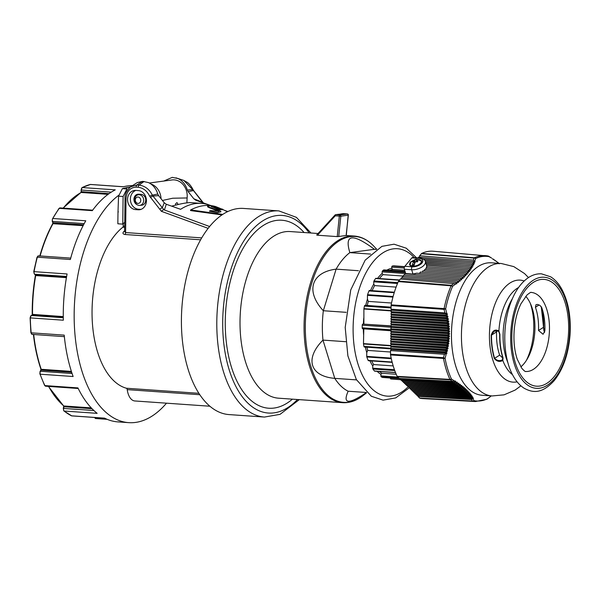 <?xml version="1.0" encoding="UTF-8"?>
<svg xmlns="http://www.w3.org/2000/svg" width="600" height="600" viewBox="0 0 600 600"><rect width="100%" height="100%" fill="white"/><g stroke="black" fill="none" stroke-linecap="round" stroke-linejoin="round"><path stroke-width="0.9" d="M401.115 279.097L401.303 277.83L455.528 282.248L456.75 283.86L400.305 279.03L398.303 281.58L451.095 285.817A73.125 38.588 94 0 0 444.09 308.61L391.147 304.86L391.028 309.225L444.938 312.907L447.48 314.04L445.44 315.09L390.998 311.678L445.507 315.397L448.013 316.53L445.95 317.58L390.967 314.13L446.002 317.888L448.47 319.013L446.385 320.062L390.938 316.582L446.43 320.37L448.86 321.495L446.745 322.545L390.908 319.035L446.783 322.845L449.175 323.97L447.03 325.013L390.877 321.487L447.06 325.32L449.415 326.438L447.24 327.487L390.847 323.94L447.263 327.788L449.572 328.905L447.368 329.947L390.817 326.392L447.382 330.255L449.662 331.365L449.01 331.837L447.428 332.407L390.787 328.845L447.428 332.707L449.67 333.817L449.01 334.298L447.397 334.86L390.757 331.29L447.39 335.16L449.603 336.27L448.928 336.743L447.293 337.305L390.728 333.743L447.278 337.605L449.452 338.715L448.77 339.18L447.112 339.743L390.697 336.195L447.082 340.05L449.235 341.153L448.545 341.618L446.85 342.18L390.668 338.647L446.812 342.48L448.935 343.59L448.245 344.04L446.52 344.61L390.638 341.1L446.467 344.918L448.56 346.013L446.107 347.04L390.607 343.553L446.048 347.34L448.11 348.435L445.62 349.462L390.577 346.005L445.553 349.763L447.592 350.858L445.058 351.877L390.548 348.457L444.99 352.178L447 353.272L444.435 354.285L390.525 350.587L390.54 354.938L443.482 358.425A73.125 38.588 94 0 0 449.947 379.403L397.147 376.35L399.09 378.368L452.805 381.42L455.565 381.03L454.305 382.388L400.207 379.447L454.515 382.522L457.237 382.14L455.963 383.49L401.183 380.377L456.158 383.625L458.842 383.235L457.537 384.592L402.3 381.45L457.732 384.728L460.38 384.33L459.045 385.688L403.418 382.522L459.225 385.822L461.835 385.425L460.478 386.775L404.535 383.595L460.65 386.91L463.222 386.513L461.835 387.862L405.653 384.668L462 387.998L464.535 387.6L463.11 388.942L406.77 385.74L463.268 389.077L465.765 388.68L464.31 390.022L407.888 386.812L464.452 390.158L466.92 389.752L465.435 391.095L409.005 387.885L465.57 391.23L468 390.825L466.478 392.168L410.123 388.957L466.605 392.295L469.005 391.89L467.445 393.225L411.24 390.03L467.558 393.36L469.928 392.947L468.33 394.29L412.35 391.103L468.435 394.418L470.775 394.005L469.147 395.34L413.467 392.175L469.237 395.475L471.548 395.062L469.882 396.397L414.585 393.248L469.965 396.525L472.252 396.112L470.543 397.44L415.702 394.32L470.618 397.567L472.882 397.155L471.135 398.482L416.82 395.393L471.202 398.61L473.438 398.197L471.653 399.525L417.938 396.465L419.955 398.257L472.65 401.197A73.125 38.588 94 0 0 475.447 401.55L422.857 398.625A73.883 38.985 -86 0 1 419.955 398.257M402.263 277.718L402.45 276.45L457.215 280.913L458.46 282.532L401.303 277.83M403.403 276.337L403.597 275.07L458.82 279.57L460.095 281.19L402.45 276.45M404.55 274.957L404.745 273.69L460.357 278.228L461.655 279.847L403.597 275.07M426.832 266.468L426.48 265.155L468.967 268.62L470.49 270.255L426.54 266.632L467.97 270.007L469.455 271.642L425.91 268.05L466.897 271.395L468.345 273.03L424.732 269.43L465.743 272.775L467.16 274.403L422.985 270.757L464.513 274.147L465.9 275.775L420.518 272.032L463.207 275.513L464.558 277.132L416.558 273.18L461.82 276.87L463.147 278.49L404.745 273.69M405.697 273.577L404.4 269.25A2.145 1.133 -86 0 1 404.857 266.28L411.84 257.888A2.145 1.133 -86 0 1 412.53 257.52L419.79 258.03A2.145 1.133 94 0 0 419.092 258.397A7.492 3.765 162.9 0 1 421.957 263.04A7.492 3.765 162.9 0 1 412.11 266.79A2.145 1.133 94 0 0 411.66 269.76A9.637 4.838 -17.1 0 0 421.493 267.255A9.637 4.838 -17.1 0 0 425.355 261.525C424.868 259.612 423.007 258.442 419.79 258.03M418.388 257.933L418.515 257.138L472.808 261.562L474.518 263.22L422.842 258.772M419.467 257.025L419.655 255.757L473.355 260.138L475.11 261.795L418.515 257.138M421.357 253.718L474.022 258.097A2.145 1.755 16.4 0 1 475.71 258.487A72.495 38.25 -86 0 1 489.067 256.68A2.145 1.2 -58.3 0 0 488.752 256.275A2.145 2.145 0 0 0 488.04 255.99A2.145 1.815 101.1 0 0 487.875 255.968A73.125 38.588 94 0 0 485.655 255.66A73.125 38.588 94 0 0 474.397 257.79L421.725 253.417L419.655 255.757M421.725 253.417A73.883 38.985 -86 0 1 433.178 251.228L488.04 255.99A2.145 1.815 101.1 0 1 489.067 256.68L491.558 258.045M417.938 396.465L417.825 395.58M416.82 395.393L416.707 394.507M415.702 394.32L415.59 393.435M414.585 393.248L414.472 392.362M413.467 392.175L413.355 391.29M412.35 391.103L412.237 390.217M411.24 390.03L411.12 389.145M410.123 388.957L410.002 388.072M409.005 387.885L408.885 387M407.888 386.812L407.768 385.928M406.77 385.74L406.65 384.855M405.653 384.668L405.533 383.782M404.535 383.595L404.415 382.71M403.418 382.522L403.298 381.638M402.3 381.45L402.18 380.565M401.183 380.377L401.062 379.493M400.065 379.305L399.945 378.42M397.147 376.35A73.883 38.985 -86 0 1 390.54 354.938M390.525 350.587L391.103 349.447L390.548 348.457M390.555 348.135L391.132 346.995L390.577 346.005M390.585 345.683L391.162 344.543L390.607 343.553M390.615 343.23L391.192 342.09L390.638 341.1M390.645 340.785L391.222 339.638L390.668 338.647M390.675 338.332L391.252 337.185L390.697 336.195M390.705 335.88L391.283 334.733L390.728 333.743M390.735 333.428L391.312 332.28L390.757 331.29M390.765 330.975L391.342 329.827L390.787 328.845M390.795 328.522L391.373 327.375L390.817 326.392M362.7 328.778L390.877 330.75L362.76 328.778A1.073 0.562 -86 0 1 362.7 328.778A1.073 0.562 -86 0 1 362.205 327.81A56.752 29.947 -86 0 1 362.235 325.2A1.073 0.562 -86 0 1 362.812 324.082L390.832 326.048L391.403 324.93L390.847 323.94M390.855 323.618L391.433 322.478L390.877 321.487M390.885 321.165L391.463 320.025L390.908 319.035M390.915 318.712L391.493 317.572L390.938 316.582M390.945 316.26L391.522 315.12L390.967 314.13M390.975 313.808L391.553 312.668L390.998 311.678M391.005 311.355L391.582 310.215L391.028 309.225M391.147 304.86A73.883 38.985 -86 0 1 398.303 281.58M178.178 204.502L176.97 202.597L175.523 203.888L175.545 205.147M123.24 223.65L123.21 226.163A1.073 0.562 -86 0 1 122.82 227.22A84.698 44.693 94 0 0 92.078 316.043A84.698 44.693 94 0 0 126.39 388.237A2.145 1.133 -86 0 1 127.222 389.632A17.13 9.038 94 0 0 134.843 400.965L209.865 406.222M135.833 190.417L138.368 190.597A9.637 8.137 82.3 0 1 146.4 199.928A9.637 8.137 82.3 0 1 139.545 209.737A9.637 8.137 82.3 0 1 138.135 209.782L135.593 209.603A9.637 8.137 82.3 0 1 127.567 200.272A9.637 8.137 82.3 0 1 134.422 190.462A9.637 8.137 82.3 0 1 135.833 190.417M135.863 190.417A9.637 8.137 -97.7 0 0 130.493 200.737A9.637 8.137 -97.7 0 0 138.435 209.22L140.947 209.4M137.13 204.728A5.46 4.613 82.3 0 1 133.942 198.968A5.46 4.613 82.3 0 1 137.82 194.212A5.46 4.613 82.3 0 1 138.623 194.19L141.165 194.37A5.46 4.613 82.3 0 1 145.71 199.657A5.46 4.613 82.3 0 1 141.825 205.215A5.46 4.613 82.3 0 1 141.03 205.245L140.903 205.23M139.95 194.28A5.46 4.613 -97.7 0 0 139.477 194.618M310.95 233.01L296.4 217.35L278.873 210.907L243.487 208.433A103.328 54.525 94 0 0 181.882 307.702A103.328 54.525 94 0 0 229.058 414.585L264.442 417.06L280.035 414.353L299.288 399.638M124.613 230.76A84.698 44.693 94 0 0 123.608 231.78C122.43 233.19 122.895 234.097 124.995 234.502L200.632 239.798M144.097 181.455L139.035 185.123L136.965 184.98L130.567 186.84L137.295 182.565L142.74 181.358L148.47 182.58C153.007 184.778 156.105 188.595 157.778 194.025L152.385 195.142C149.317 189.18 144.87 185.843 139.035 185.123A2.145 1.133 -86 0 0 138.21 187.267C143.28 187.928 147.105 190.92 149.678 196.252A2.145 0.398 -25 0 1 152.385 195.142L152.962 196.058L158.602 195.63L157.778 194.025M163.785 181.065L172.297 177.352L178.028 178.567C182.558 180.773 185.655 184.59 187.335 190.02L188.16 191.632L193.32 190.597A2.145 0.66 -38.4 0 1 193.695 190.688L193.11 189.735C190.14 183.99 187.252 182.385 187.305 182.4L183.72 180.398M175.935 177.833L183.757 180.405L192.765 189.675L202.612 202.335L193.8 198.757L195.84 200.265L208.68 204.78M193.8 198.757L188.16 191.632M149.678 196.252L161.37 211.305L163.538 209.647L209.61 226.515M161.587 211.072L163.538 209.647M164.663 209.145L166.282 204.263L164.243 202.763L158.602 195.63M163.77 209.505L152.962 196.058A2.145 0.66 -38.4 0 0 150.525 197.632M123.608 231.78A2.145 1.537 -136 0 0 124.583 231.502M159.817 209.37A2.145 0.66 -38.4 0 1 162.255 207.803L164.243 202.763M201.728 237.892L125.595 232.56L126.015 198.772L125.01 198.585C124.703 194.423 126.555 190.507 130.575 186.833M124.995 234.502A2.145 1.133 -86 0 0 125.595 232.56L124.605 231.3L125.01 198.585M193.11 189.735A2.145 0.398 -25 0 0 192.765 189.675L187.335 190.02M203.01 202.462A2.145 0.66 -38.4 0 0 202.987 202.425A2.145 0.66 -38.4 0 0 202.612 202.335L203.108 202.822M171.675 206.16C181.102 203.595 187.613 202.425 191.19 202.657L201.51 203.385A105.435 55.635 94 0 0 180.608 209.31L166.282 204.263M211.05 205.605L209.392 205.028A105.435 55.635 94 0 0 201.51 203.385M221.993 214.905L190.545 210.57L190.642 209.925C199.447 205.41 207.765 204.285 215.58 206.55L220.035 208.335M212.498 207.067L218.032 208.763M222.757 214.395L190.642 209.925M222.78 209.535L227.415 211.748M217.26 209.61L222.757 209.715L222.817 209.295L215.558 209.377L209.55 207.315C207.548 206.55 207.12 206.07 208.282 205.882L211.072 205.845L222.817 209.295M209.535 210.975L210.697 210.615L218.858 211.26L215.64 209.572L216.78 209.445L219.788 210.593L220.965 211.68L217.365 212.475L209.505 211.185L217.335 212.685L220.928 211.785M208.222 206.303C207.06 206.49 207.487 206.97 209.49 207.735L218.82 211.358M207.562 206.572L208.282 205.882M211.343 206.67L214.208 207.653C216.127 209.055 221.737 208.98 215.663 207.638L211.343 206.67M218.587 208.68L215.947 207.69L215.603 208.058M212.79 206.647L212.73 207.067M215.558 209.377L215.498 209.798M340.433 214.14A1.073 0.907 82.3 0 1 340.965 213.975L343.245 213.667A1.073 0.562 -86 0 1 343.305 213.667A1.073 0.562 -86 0 1 343.365 213.675M341.19 214.058A1.073 0.907 82.3 0 1 341.498 214.013L340.965 213.975M337.237 236.61L317.452 235.222L335.272 215.812L339.337 216.097A1.073 0.562 94 0 1 339.915 214.95A1.073 0.907 82.3 0 1 340.808 216.195L339.337 216.097L337.237 236.61L338.73 236.498L340.808 216.195L348.195 215.19A1.073 0.907 -97.7 0 0 347.31 213.952L339.915 214.95L335.85 214.665A1.073 0.907 -97.7 0 0 335.205 214.935A1.073 0.473 42.6 0 0 335.048 215.01A1.073 0.473 42.6 0 0 335.272 215.812A1.073 0.562 -86 0 1 335.85 214.665L338.13 214.358A1.073 0.907 -97.7 0 0 337.815 214.403M317.452 235.222L316.822 234.968L317.452 235.222M338.73 236.498L346.118 235.5L348.36 215.13A1.073 1.073 0 0 0 347.37 213.952A1.073 0.562 94 0 0 347.31 213.952L343.245 213.667A1.073 0.907 82.3 0 0 342.93 213.712M392.19 362.362L368.52 360.705A1.073 0.562 -86 0 1 368.138 360.353A56.752 29.947 -86 0 1 366.81 356.955A1.073 0.562 -86 0 1 366.728 356.385L366.772 352.597L367.71 350.423L390.51 352.02M364.68 346.905A1.073 0.562 -86 0 1 364.41 347.01A1.073 0.562 -86 0 1 363.945 346.395A56.752 29.947 -86 0 1 363.502 343.95A1.073 0.562 -86 0 1 363.48 343.62L363.81 328.665M362.812 324.082L390.93 325.868M363.87 323.97L363.9 309A1.073 0.562 -86 0 1 363.93 308.663A56.752 29.947 -86 0 1 364.44 306.082A1.073 0.562 -86 0 1 365.04 305.325A1.073 0.562 -86 0 1 365.19 305.377M391.53 303.022L368.303 301.395L367.425 299.093L367.47 295.312A1.073 0.562 -86 0 1 367.575 294.712A56.752 29.947 -86 0 1 368.985 290.94A1.073 0.562 -86 0 1 369.502 290.468L394.365 292.207M396.097 287.108L374.625 285.6L373.74 284.115L373.763 281.827A1.073 0.562 -86 0 1 373.987 280.965A56.752 29.947 -86 0 1 375.577 278.55A1.073 0.562 -86 0 1 375.968 278.31L399.533 279.96M403.447 276.075L383.048 274.65L382.155 273.435L382.17 271.882A1.073 0.562 -86 0 1 382.553 270.832A56.752 29.947 -86 0 1 383.632 269.993A1.073 0.562 -86 0 1 383.873 269.91A1.073 0.562 -86 0 1 384.097 270.022M404.707 270.255L392.64 269.407L391.748 268.275L391.763 267.18A1.073 0.562 -86 0 1 392.332 266.032A56.752 29.947 -86 0 1 393.72 265.845A1.073 0.562 -86 0 1 393.772 265.845A1.073 0.562 -86 0 1 393.817 265.853M390.9 379.013L401.092 379.725L390.952 379.013A1.073 0.562 -86 0 1 390.9 379.013A1.073 0.562 -86 0 1 390.405 378.022L390.405 377.993M382.553 377.423A1.073 0.562 -86 0 1 382.433 377.438A1.073 0.562 -86 0 1 382.32 377.4A56.752 29.947 -86 0 1 381.263 376.853A1.073 0.562 -86 0 1 380.903 375.9L380.918 374.347L381.84 373.26L396.217 374.265M395.535 372.608L374.707 371.153A1.073 0.562 -86 0 1 374.445 371.002A56.752 29.947 -86 0 1 372.915 369.007A1.073 0.562 -86 0 1 372.712 368.205L372.735 365.918L373.665 364.553L393.195 365.918M356.52 379.89L334.77 378.368C309.923 376.26 304.507 358.725 322.972 340.103L334.77 378.368A73.35 38.7 94 0 0 348.157 391.215L366.278 392.482M366.397 392.595C348.555 404.565 342.472 404.1 348.157 391.215M358.447 270.712L336.105 269.145L323.332 310.733C305.332 291.308 311.19 272.25 336.105 269.145A73.35 38.7 94 0 1 342.593 259.65A73.35 38.7 94 0 1 349.845 252.623C344.265 234.12 352.462 233.01 374.423 249.3L349.845 252.623L370.575 254.077M374.423 249.3L376.29 249.428M346.185 312.33L323.332 310.733A73.35 38.7 94 0 0 322.972 340.103L345.757 341.7M338.13 214.358L341.498 214.013M140.392 198.757A3.21 2.715 82.3 0 1 138.015 203.423A3.21 2.715 82.3 0 1 135.675 198.48A3.21 2.715 82.3 0 1 140.392 198.757M143.1 197.625A5.355 4.522 -97.7 0 0 138.442 194.76A5.355 4.522 -97.7 0 0 134.685 200.67A5.355 4.522 -97.7 0 0 139.882 205.373A5.355 4.522 -97.7 0 0 143.1 197.625M525.757 296.303A39.615 20.902 -86 0 1 531.202 305.445A39.615 20.902 -86 0 1 527.482 358.59A39.615 20.902 -86 0 1 524.002 363.675A39.615 20.902 -86 0 1 520.822 366.885M530.317 303.39A45.975 24.255 -86 0 1 526.32 360.502M501.315 263.505A66.39 35.032 -86 0 0 479.76 274.875A66.39 35.032 -86 0 0 462.03 348.007A66.39 35.032 -86 0 0 492.045 395.955L482.062 395.257A66.39 35.032 -86 0 1 452.61 351.892A66.39 35.032 -86 0 1 465.472 280.155A66.39 35.032 -86 0 1 478.357 266.423A66.39 35.032 -86 0 1 491.332 262.808L501.315 263.505L513.803 266.61L524.528 273.555L528.487 277.56M425.91 268.05L425.768 269.325M391.342 329.827L449.67 333.817M498.45 263.19L499.2 263.58M499.2 263.82L496.515 261.442M497.22 262.087L494.933 260.31M495.697 261L493.283 259.185M494.1 259.897L492.435 258.803M426.015 263.64L469.882 267.218L471.442 268.86L426.42 264.96M425.55 262.132L470.73 265.815L472.32 267.457L425.955 263.445M424.95 260.61L471.495 264.405L473.13 266.055L425.482 261.938M423.27 258.998L472.185 262.987L473.505 264L473.857 264.638L424.815 260.407M426.54 266.632L426.607 267.923M391.553 312.668L448.013 316.53M391.522 315.12L448.47 319.013M391.493 317.572L448.86 321.495M391.463 320.025L449.175 323.97M391.433 322.478L449.415 326.438M391.403 324.93L449.572 328.905M391.373 327.375L449.662 331.365M391.312 332.28L449.603 336.27M391.283 334.733L449.452 338.715M391.252 337.185L449.235 341.153M391.222 339.638L448.935 343.59M391.192 342.09L448.56 346.013M391.162 344.543L448.11 348.435M391.132 346.995L447.592 350.858M391.103 349.447L447 353.272M424.732 269.43L424.388 270.683M416.558 273.18L412.995 274.095L405.713 273.502M420.518 272.032L419.55 273.233M422.985 270.757L422.408 271.995M409.515 264.66L410.16 262.215L409.597 264.825L410.445 265.657C414.158 266.827 417.69 265.935 421.05 262.972L421.8 260.895L415.822 259.185L410.16 262.207L416.752 259.343L421.8 260.895M491.235 335.138C491.19 343.612 492.232 351.405 494.347 358.515C496.868 361.507 499.695 362.168 502.83 360.487L503.055 357.915A46.043 24.293 -86 0 1 499.92 334.418L498.908 331.028C495.27 329.002 492.72 330.368 491.235 335.138L494.34 331.11L498.78 331.192M541.237 306.683L543.6 327.27L538.523 330.487L543.075 334.275L544.875 330.938A39.615 20.902 -86 0 0 541.778 307.71L540.015 305.46L537.39 304.418L535.972 304.718L535.433 307.26L539.123 304.92M538.523 330.487A39.615 20.902 94 0 0 535.433 307.26M502.89 358.155L499.673 355.125L494.595 358.343C492.487 351.278 491.46 343.538 491.498 335.115L496.575 331.897A39.615 20.902 94 0 0 499.673 355.125M496.575 331.897L496.92 330.33M512.482 374.618A46.043 24.293 -86 0 1 502.83 360.487A0.532 0.413 -142.3 0 1 502.702 359.76C499.748 361.245 497.048 360.772 494.595 358.343L494.347 358.515M498.923 331.38L498.908 331.028A46.043 24.293 -86 0 1 518.58 287.49M502.283 360.142L502.793 357.772C500.572 350.715 499.537 342.915 499.673 334.373L498.757 331.358C498.225 330.142 496.755 330.06 494.34 331.11L494.43 331.058M544.388 332.243L543.675 327.248L544.575 332.392M543.683 327.248L541.41 306.938L543.855 330.435L544.62 332.25M397.44 376.785L450.248 379.837A2.145 1.208 -58.8 0 0 451.47 379.058A72.495 38.25 -86 0 1 445.058 358.26A2.145 0.547 -162.5 0 1 443.423 357.705A2.145 1.11 93.8 0 0 443.482 358.425A2.145 0.802 -10.6 0 0 445.058 358.26L446.34 353.678M454.83 381.195L451.47 379.058A2.145 1.312 155.2 0 1 449.947 379.403A2.145 1.117 93.3 0 0 450.248 379.837L452.805 381.42M489.908 396.967L491.272 395.783M487.08 399.09A2.145 1.013 -125.6 0 0 487.178 399.037L487.178 399.037A2.145 1.013 -125.6 0 0 487.335 398.857A2.145 1.748 65.1 0 1 486.832 399.24A2.145 2.145 0 0 0 487.178 399.037L490.357 396.683M490.755 396.322L487.335 398.857A72.495 38.25 -86 0 1 473.978 400.665L473.077 398.715M471.653 399.525L472.283 400.995A2.145 1.125 93.2 0 0 472.65 401.197A2.145 1.815 -78.9 0 0 473.978 400.665A2.145 1.942 159.2 0 1 472.283 400.995L419.595 398.055M491.655 258.112L488.752 256.275A2.145 1.2 -58.3 0 0 488.543 256.185M474.757 261.195L475.71 258.487A2.145 1.748 -114.9 0 0 474.397 257.79A2.145 1.117 94.8 0 0 474.022 258.097L473.355 260.138M391.582 310.215L447.48 314.04M391.072 305.595L444.015 309.353L445.658 308.873A72.495 38.25 -86 0 1 452.603 286.267A2.145 1.02 -125.2 0 0 451.403 285.3A2.145 1.11 94.6 0 0 451.095 285.817A2.145 1.013 23.4 0 1 452.603 286.267L456.022 283.718M446.835 313.635L445.658 308.873A2.145 0.435 -168.6 0 0 444.09 308.61A2.145 1.11 94.1 0 0 444.015 309.353L444.938 312.907M498.683 263.183L498.03 262.567M474.165 262.597L474.562 261.668M473.505 264L473.947 263.085M472.778 265.403L473.25 264.495M471.975 266.798L472.493 265.905M471.105 268.185L471.66 267.308M470.153 269.572L470.752 268.71M469.132 270.96L469.778 270.097M468.037 272.34L468.728 271.485M466.868 273.72L467.603 272.865M465.623 275.093L466.403 274.245M464.303 276.465L465.135 275.61M462.908 277.83L463.793 276.975M461.438 279.195L462.375 278.34M459.893 280.56L460.89 279.69M458.28 281.918L459.338 281.04M456.592 283.267L457.71 282.382M447.353 316.11L447.015 314.46M447.803 318.585L447.51 316.965M448.185 321.053L447.945 319.462M448.493 323.52L448.305 321.952M448.732 325.987L448.59 324.435M448.905 328.447L448.808 326.91M448.995 330.907L448.942 329.377M449.018 333.36L449.01 331.837M448.965 335.812L449.01 334.298M448.838 338.257L448.928 336.743M448.635 340.702L448.77 339.18M448.365 343.14L448.545 341.618M448.013 345.577L448.245 344.04M447.592 348.015L447.87 346.455M447.105 350.445L447.428 348.87M446.543 352.875L446.918 351.278M456.487 382.305L455.393 381.57M458.085 383.415L457.05 382.688M459.607 384.51L458.632 383.805M461.062 385.612L460.147 384.915M462.45 386.7L461.588 386.018M463.763 387.787L462.952 387.112M465.007 388.868L464.243 388.2M466.17 389.947L465.457 389.28M467.265 391.02L466.597 390.353M468.285 392.085L467.662 391.425M469.237 393.143L468.653 392.482M470.107 394.2L469.567 393.54M470.91 395.25L470.415 394.59M471.645 396.293L471.188 395.625M472.305 397.335L471.885 396.66M472.897 398.37L472.515 397.695M491.332 395.88L490.612 395.985L491.332 395.88M128.865 188.347L128.873 187.26L130.545 186.855M150.922 183.975A15.525 13.11 82.3 0 1 161.055 198.728M186.877 202.86L187.118 197.955L172.725 198.225L162.428 200.468M187.118 197.955A15.525 13.11 -97.7 0 0 171.983 179.955L149.377 183.015M118.358 211.882A102.795 54.24 94 0 0 117.99 212.197L117.847 223.785L122.752 224.123L123.09 196.493L118.552 196.178L122.385 188.632L126.945 187.523L126.922 188.947L123.09 196.493M124.718 222.3A92.085 48.593 94 0 0 122.752 224.123M118.552 196.178L117.99 212.197M128.873 187.26L126.945 187.523M122.385 188.632L126.922 188.947M119.183 194.933A118.373 62.46 94 0 0 74.347 324.877A118.373 62.46 94 0 0 128.745 422.647A118.373 62.46 94 0 0 166.5 403.185M31.867 315.293A0.645 0.532 69.1 0 1 32.22 315.157L32.527 314.452A114.09 60.203 -86 0 1 35.685 275.52L34.665 274.222A2.145 1.133 -86 0 1 34.057 271.65L67.08 273.968A118.373 62.46 94 0 0 63.33 320.205L30.3 317.895A2.145 1.133 -86 0 1 31.312 315.502L32.22 315.157L63.278 317.332M40.11 255.968A114.09 60.203 -86 0 1 53.047 223.553L52.56 221.407A2.145 1.133 -86 0 1 52.748 218.483L85.77 220.792A118.373 62.46 94 0 0 70.35 259.5L37.32 257.183A2.145 1.133 -86 0 1 38.483 255.847L70.725 258.105M63.262 208.125A114.09 60.203 -86 0 1 81.142 192.472L81.315 190.042A2.145 1.133 -86 0 1 82.245 187.553L115.275 189.863A118.373 62.46 94 0 0 92.31 210.66L59.287 208.35A2.145 1.133 -86 0 1 60.045 207.9L92.662 210.18M132.285 185.632A118.373 62.46 94 0 0 123.337 186.78L90.308 184.47A2.145 1.133 -86 0 1 90.51 184.447A2.145 1.133 -86 0 1 90.705 184.493M72.015 415.86A2.145 1.133 -86 0 1 71.767 415.89A2.145 1.133 -86 0 1 71.528 415.822L104.558 418.132A118.373 62.46 94 0 0 117.855 421.882L128.745 422.647M78.21 388.485L45.623 386.205A2.145 1.133 -86 0 1 44.902 385.59L77.925 387.9A118.373 62.46 94 0 0 97.14 413.34L64.11 411.03A2.145 1.133 -86 0 1 63.593 408.375L63.96 406.748L92.04 408.713M32.422 334.343A2.145 1.133 -86 0 1 32.152 334.388A2.145 1.133 -86 0 1 31.185 332.82L64.207 335.13A118.373 62.46 94 0 0 73.133 376.515L40.11 374.205A2.145 1.133 -86 0 1 40.395 371.295L41.13 370.155L71.677 372.293M414.705 263.392L413.865 261.465A8.812 5.625 -145 0 0 412.553 261.653A8.58 4.883 -90.9 0 1 413.265 260.805A8.812 6.397 45 0 1 414.6 260.58A8.745 4.613 -86 0 1 416.707 259.493A8.745 4.613 -86 0 1 417.45 259.553L417.607 259.755A6 3.015 162.9 0 1 417.893 259.748M421.463 262.38A6 3.015 -17.1 0 0 421.493 261.337L419.347 259.695A5.85 2.94 162.9 0 0 419.265 259.68A8.745 4.613 94 0 0 419.228 259.673A8.745 4.613 94 0 0 416.415 260.7A8.812 6.397 45 0 1 417.915 261.127A8.58 4.133 98.6 0 0 417.202 261.983A8.812 5.625 -145 0 0 415.673 261.593A8.745 4.613 94 0 0 413.91 266.123L413.918 266.475M419.228 259.673A8.812 8.812 0 0 1 419.347 259.695A5.85 2.94 162.9 0 1 420.615 263.22A5.85 2.94 162.9 0 1 413.91 266.123M412.103 266.347L412.095 265.995A5.85 2.94 162.9 0 1 410.88 262.312L410.033 264.87A6 3.015 -17.1 0 0 410.79 265.83M412.095 265.995A8.745 4.613 -86 0 1 413.865 261.465M414.592 263.385L412.252 266.197M414.6 260.58L415.088 262.575M416.505 261.082L416.025 261.66M416.692 261.825L416.415 260.7M413.265 260.805L413.49 261.495M124.672 226.267L123.21 226.163M135.593 209.603L138.435 209.22M138.135 209.782L140.917 209.407M141.03 205.245L142.605 205.028M122.82 227.22L124.657 227.347M198.877 393.315L126.39 388.237M126.015 198.772C126.578 191.438 129.953 187.56 136.14 187.125A2.145 1.133 -86 0 1 136.965 184.98A130.095 68.648 -86 0 1 142.74 181.358M161.37 211.305L208.147 228.353M136.14 187.125L138.21 187.267M209.55 207.315L209.49 207.735M348.202 215.025L346.275 235.507L354.24 236.04A83.52 44.07 94 0 0 311.835 278.947A83.52 44.07 94 0 0 309.502 366.127A83.52 44.07 94 0 0 342.577 402.668C349.74 403.095 356.632 400.688 363.255 395.438A83.13 43.867 -86 0 1 308.955 359.528A83.13 43.867 -86 0 1 328.26 250.733A83.13 43.867 -86 0 1 373.71 246.083C367.882 239.962 361.395 236.618 354.24 236.04M347.505 213.99A1.073 0.562 94 0 0 347.37 213.952L343.305 213.667A1.073 1.073 0 0 0 343.087 213.675L340.815 213.983M309.142 232.882A99.045 52.26 94 0 0 240.368 246.87A99.045 52.26 94 0 0 231.322 376.087A99.045 52.26 94 0 0 297.48 399.518M278.873 210.907A103.328 54.525 94 0 0 217.267 310.178A103.328 54.525 94 0 0 264.442 417.06M414.263 257.64A73.883 38.985 94 0 0 374.31 260.43A73.883 38.985 94 0 0 353.115 327.735A73.883 38.985 94 0 0 408.015 386.94M365.347 347.077A54.608 28.815 94 0 0 366.772 352.597M363.345 328.822A54.608 28.815 94 0 0 363.585 334.62M363.788 317.993A54.608 28.815 94 0 0 363.405 324.007M367.425 299.093A54.608 28.815 94 0 0 365.782 305.377M373.74 284.115A54.608 28.815 94 0 0 370.538 290.535M382.155 273.435A54.608 28.815 94 0 0 377.528 278.415M391.748 268.275A54.608 28.815 94 0 0 386.85 270.12M377.1 371.317A54.608 28.815 94 0 0 380.918 374.347M369.9 360.803A54.608 28.815 94 0 0 372.735 365.918M368.138 360.353L392.107 362.032M366.81 356.955L391.298 358.673M366.728 356.385L391.17 358.095M366.9 347.183A53.535 28.253 94 0 0 367.71 350.423M363.945 346.395L390.555 348.255M363.502 343.95L390.585 345.84M363.48 343.62L390.668 345.517M362.205 327.81L391.335 329.85M362.235 325.2L391.298 327.24M363.9 309L391.23 310.913M363.93 308.663L391.395 310.582M364.44 306.082L391.043 307.95M368.303 301.395A53.535 28.253 94 0 0 367.275 305.483M367.47 295.312L392.955 297.09M367.575 294.712L393.112 296.498M368.985 290.94L394.215 292.702M374.625 285.6A53.535 28.253 94 0 0 372.12 290.647M373.763 281.827L397.5 283.485M373.987 280.965L397.853 282.638M375.577 278.55L399.322 280.207M383.048 274.65A53.535 28.253 94 0 0 379.358 278.543M382.17 271.882L405.705 273.532M382.553 270.832L405.382 272.43M383.632 269.993L405.09 271.493M392.64 269.407A53.535 28.253 94 0 0 389.737 270.322M391.763 267.18L404.265 268.05M392.332 266.032L404.513 266.888M393.72 265.845L404.64 266.61L393.772 265.845M390.405 378.022L382.433 377.438M382.32 377.4L399.975 378.638M381.263 376.853L398.79 378.075M380.903 375.9L397.748 377.077M379.462 371.49A53.535 28.253 94 0 0 381.84 373.26M374.445 371.002L395.475 372.472M372.915 369.007L394.74 370.538M372.712 368.205L394.447 369.728M371.64 360.923A53.535 28.253 94 0 0 373.665 364.553M318.067 233.505L290.19 231.555A83.52 44.07 94 0 0 240.397 311.798A83.52 44.07 94 0 0 278.528 398.19L342.577 402.668M304.08 232.53A94.23 49.718 94 0 0 225.69 310.77A94.23 49.718 94 0 0 292.418 399.158M524.168 280.987A51.127 26.977 94 0 0 503.55 288.877A51.127 26.977 94 0 0 490.342 348.87A51.127 26.977 94 0 0 517.11 381.832M543.697 328.725A51.127 26.977 94 0 0 541.763 307.65M453.998 283.418L451.403 285.3L398.61 281.07M444.435 354.285L443.423 357.705L390.48 354.218M404.857 266.28L412.11 266.79M411.84 257.888L419.092 258.397M404.4 269.25L411.66 269.76L412.995 274.095M512.393 298.657A46.043 24.293 94 0 0 507.915 362.692M554.423 378.788A55.68 29.378 -86 0 1 514.298 363.968A55.68 29.378 -86 0 1 526.043 286.77A55.68 29.378 -86 0 1 566.168 301.597A55.68 29.378 -86 0 1 554.423 378.788M538.537 364.695A39.615 20.902 -86 0 1 525.675 371.475C525.405 371.865 524.123 370.822 521.827 368.332L517.237 359.183C514.537 351.15 513.502 341.79 514.132 331.118C514.95 320.49 517.237 311.362 520.987 303.735L526.98 294.998C529.755 292.785 531.165 291.93 531.202 292.433A39.615 20.902 -86 0 1 549.12 321.053A39.615 20.902 -86 0 1 538.537 364.695M526.59 288.54A53.535 28.253 94 0 0 515.295 362.767A53.535 28.253 94 0 0 553.882 377.017A53.535 28.253 94 0 0 565.17 302.798A53.535 28.253 94 0 0 526.59 288.54M35.138 274.53A0.645 0.525 -57.1 0 0 35.498 274.763L66.54 276.938M35.468 275.625L35.273 274.68L34.455 274.155A0.645 0.525 -57.1 0 0 34.665 274.222L66.63 276.457M63.285 317.737L31.312 315.502A0.645 0.532 69.1 0 0 31.125 315.532L32.025 315.188M32.325 314.347L63.27 316.605M31.995 315.202L32.22 314.385C32.1 301.312 33.15 288.368 35.377 275.55L66.42 277.665M93.855 410.498L63.278 408.435L63.818 405.96L91.245 407.88M63.727 406.912L63.555 405.855A0.645 0.51 -49.5 0 0 63.818 405.96A114.09 60.203 -86 0 1 48.63 386.415M72.082 373.507L40.395 371.295A0.645 0.398 32.8 0 0 40.057 371.423L40.793 370.282A0.645 0.398 32.8 0 1 41.13 370.155L41.22 369.293L71.392 371.4M40.965 368.873L41.22 369.293A114.09 60.203 -86 0 1 33.713 334.5M95.88 418.507A2.145 1.133 -86 0 1 95.677 418.522A2.145 1.133 -86 0 1 94.808 417.502M123.435 186.75L90.51 184.447L82.02 187.597A0.645 0.517 -116.8 0 1 82.245 187.553A118.373 62.46 -86 0 1 86.265 185.767A118.373 62.46 -86 0 1 90.308 184.47A0.645 0.54 -104.6 0 0 90.023 184.545M58.95 208.478L52.748 218.483A118.373 62.46 -86 0 1 59.287 208.35A0.645 0.42 -143.9 0 0 58.95 208.478L60.045 207.9M33.832 271.778L34.057 271.65A118.373 62.46 -86 0 1 37.32 257.183L37.08 257.385M30.975 332.61L31.185 332.82A118.373 62.46 -86 0 1 30.3 317.895L31.125 315.532M44.617 385.095A0.645 0.405 -25.9 0 0 44.902 385.59A118.373 62.46 -86 0 1 40.11 374.205L40.057 371.423A0.645 0.398 32.8 0 0 40.05 371.737M71.213 415.665A0.645 0.532 -63.2 0 0 71.528 415.822A118.373 62.46 -86 0 1 64.11 411.03A0.645 0.51 -51.5 0 1 63.87 410.94L63.36 408.54M83.565 224.82L53.1 222.69A0.645 0.375 157.2 0 1 52.778 222.51L52.71 223.68L83.123 225.66M52.418 218.895L52.245 221.228A0.645 0.375 157.2 0 0 52.56 221.407L84.203 223.62M109.012 193.657L81.113 191.632L80.887 192.525A0.645 0.517 -119 0 1 81.142 192.472L108.052 194.355M82.02 187.597L81.315 190.042L111.27 192.142M39.848 373.77L44.58 385.41L45.623 386.205M81.21 191.558L81.105 189.877M40.785 370.59A0.645 0.398 32.8 0 1 40.793 370.282L40.905 369.12C37.29 358.522 34.793 346.92 33.398 334.327M63.045 208.11L80.895 192.525A0.645 0.517 -119 0 0 80.722 192.705M30.098 317.767L30.878 332.707L32.152 334.388L64.358 336.645M52.778 222.51L52.245 221.228A0.645 0.375 157.2 0 1 52.29 220.942M421.673 261.93L421.493 261.337A6 3.015 -17.1 0 0 420.952 260.55M410.033 263.918A6 3.015 -17.1 0 0 410.033 264.87L410.228 265.515M127.222 389.632L199.8 394.717M193.695 190.688L203.43 202.935M227.888 211.522L224.55 210.353M338.58 214.395L341.34 214.02M316.673 235.028L335.048 215.01A1.073 1.073 0 0 1 335.692 214.673L337.972 214.365M416.565 257.805L406.275 248.205L394.043 244.192L381.9 246.36L365.168 260.153L350.722 289.98L345.202 327.435L347.88 355.86L356.325 379.53L371.317 396.248L383.07 400.14L395.7 397.912L409.088 387.967M364.41 347.01L390.772 348.855M365.04 305.325L391.058 307.147M383.873 269.91L405.06 271.395M376.65 249.188L373.71 246.083M366.6 392.775L363.255 395.438M139.882 205.373L142.718 204.99M138.442 194.76L141.278 194.377M542.91 311.392L543.877 330.562M492.045 395.955L504.075 394.838L515.1 390.09L520.912 385.822M426.533 265.32L425.355 261.525M554.175 380.655C542.138 393.75 533.257 393.112 524.287 388.327C519.923 385.582 516.217 381.442 513.173 375.9C502.597 357.472 501.967 323.858 511.515 300.772C515.903 289.853 521.678 282.038 528.847 277.327C532.898 274.77 537.105 273.6 541.477 273.832L550.658 276.81C555 279.51 558.69 283.597 561.735 289.072C568.403 301.612 571.155 316.987 570 335.197C568.418 354.157 563.138 369.308 554.175 380.655M475.447 401.55L486.832 399.24M498.12 262.627L497.647 262.275M496.605 261.502L496.132 261.157M495.022 260.377L494.543 260.04M493.373 259.245L492.885 258.923M63.87 410.94L71.767 415.89L104.677 418.192M107.16 419.332L95.677 418.522L94.537 417.487M63.562 405.862L48.398 386.4M52.71 223.68C47.453 233.31 43.133 244.155 39.742 256.222M34.455 274.155L33.742 271.695L37.005 257.265L38.483 255.847M416.707 259.493A8.812 8.812 0 0 0 410.88 262.312"/></g></svg>
